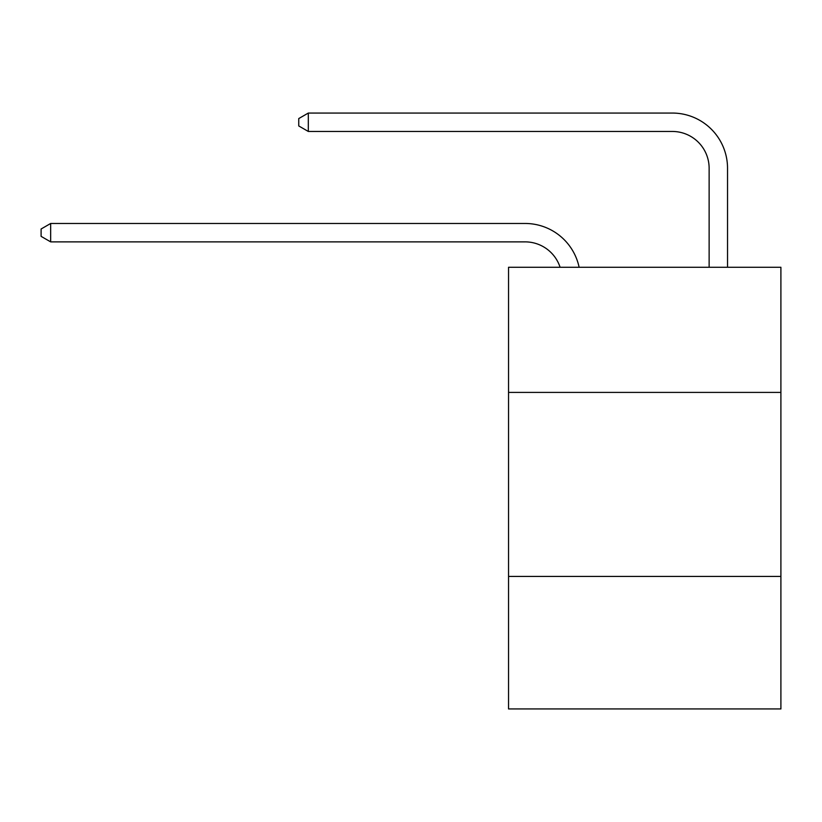 <?xml version="1.0" encoding="UTF-8"?>
<svg xmlns="http://www.w3.org/2000/svg" width="822" height="822" viewBox="0 0 822 822"><rect width="100%" height="100%" fill="white"/><g stroke="black" fill="none" stroke-linecap="round" stroke-linejoin="round"><path stroke-width="1.23" d="M780.9 392.413L780.9 267.273L508.541 267.273L508.541 392.413L780.9 392.413L780.9 708.944L508.541 708.944L508.541 392.413M780.9 576.438L508.541 576.438M525.094 241.874A36.805 36.805 0 0 1 560.09 267.273A36.805 36.805 0 0 0 525.094 241.874A36.805 36.805 0 0 1 560.09 267.273A36.805 36.805 0 0 0 525.094 241.874A36.805 36.805 0 0 1 560.09 267.273A36.805 36.805 0 0 0 525.094 241.874L50.666 241.874L41.1 236.356L41.1 228.999L50.666 223.471L525.094 223.471A55.208 55.208 0 0 1 579.12 267.273M709.129 267.273L709.129 168.263A36.805 36.805 -170.8 0 0 672.324 131.458L308.312 131.458L298.746 125.941L298.746 118.574L308.312 113.056L672.324 113.056A55.208 55.208 9.2 0 1 727.532 168.263L727.532 267.273M50.666 241.874L50.666 223.471L525.094 223.471M709.129 168.263A36.805 36.805 -170.8 0 0 672.324 131.458A36.805 36.805 -170.8 0 1 709.129 168.263A36.805 36.805 -170.8 0 0 672.324 131.458A36.805 36.805 -170.8 0 1 709.129 168.263A36.805 36.805 -170.8 0 0 672.324 131.458M308.312 131.458L308.312 113.056L672.324 113.056"/></g></svg>
